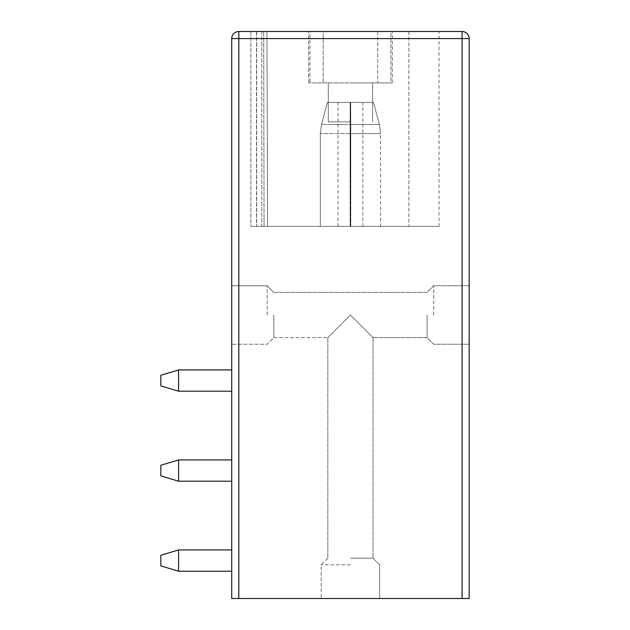 <?xml version="1.0" encoding="UTF-8"?>
<svg xmlns="http://www.w3.org/2000/svg" width="630" height="630" viewBox="0 0 630 630"><rect width="100%" height="100%" fill="white"/><g stroke="black" fill="none" stroke-linecap="round" stroke-linejoin="round"><path stroke-width="0.47" stroke-dasharray="3.15 2.36" d="M238.809 598.5L238.809 38.587L231.722 38.587L231.722 598.5L469.153 598.5L469.153 38.587L462.066 38.587L462.066 31.5A7.087 7.087 0 0 1 469.153 38.587M350.438 598.5L321.198 598.5L350.438 598.5M350.438 564.834L321.198 564.834L350.438 564.834M350.438 558.188L373.031 558.188L350.438 558.188M350.438 315L327.844 337.593L350.438 315L327.844 337.593L350.438 315L373.031 337.593L350.438 315L373.031 337.593L350.438 315L327.844 337.593L350.438 315L327.844 337.593L350.438 315L373.031 337.593L350.438 315M273.806 315L273.806 337.593L273.806 315M427.069 315L427.069 337.593L427.069 315M433.716 315L433.716 285.76L433.716 315M469.153 315L469.153 285.76L469.153 315M267.159 315L267.159 285.76L267.159 315M231.722 315L231.722 285.76L231.722 315M178.566 459.939L160.847 465.255L178.566 459.939L178.566 481.202L231.722 481.202L178.566 481.202L160.847 475.886L178.566 481.202L160.847 475.886L160.847 465.255L160.847 475.886L178.566 481.202L160.847 475.886L178.566 481.202L160.847 475.886L160.847 465.255L160.847 475.886L178.566 481.202L160.847 475.886L160.847 465.255L160.847 475.886L178.566 481.202L231.722 481.202L231.722 459.939L178.566 459.939L178.566 481.202L231.722 481.202L231.722 459.939L178.566 459.939L178.566 481.202L178.566 459.939L178.566 481.202L231.722 481.202L231.722 459.939L178.566 459.939L178.566 481.202L178.566 459.939L178.566 481.202L231.722 481.202L231.722 459.939L178.566 459.939L178.566 481.202L231.722 481.202L231.722 459.939L178.566 459.939L160.847 465.255L178.566 459.939L160.847 465.255L160.847 475.886L178.566 481.202L178.566 459.939L160.847 465.255L178.566 459.939L231.722 459.939L178.566 459.939L178.566 481.202L231.722 481.202L231.722 459.939L178.566 459.939L160.847 465.255L160.847 475.886L160.847 465.255L178.566 459.939L178.566 481.202L231.722 481.202L231.722 459.939L178.566 459.939L160.847 465.255L160.847 475.886L160.847 465.255L178.566 459.939L231.722 459.939L178.566 459.939L178.566 481.202L231.722 481.202L231.722 459.939L178.566 459.939L160.847 465.255L160.847 475.886L178.566 481.202L231.722 481.202L231.722 459.939L178.566 459.939L160.847 465.255L160.847 475.886L178.566 481.202L231.722 481.202L231.722 459.939M178.566 369.928L160.847 375.244L160.847 385.875L178.566 391.191L160.847 385.875L178.566 391.191L160.847 385.875L160.847 375.244L160.847 385.875L178.566 391.191L160.847 385.875L178.566 391.191L160.847 385.875L160.847 375.244L160.847 385.875L178.566 391.191L231.722 391.191L231.722 369.928L178.566 369.928L178.566 391.191L231.722 391.191L231.722 369.928L178.566 369.928L178.566 391.191L178.566 369.928L178.566 391.191L231.722 391.191L231.722 369.928L178.566 369.928L178.566 391.191L178.566 369.928L178.566 391.191L231.722 391.191L231.722 369.928L178.566 369.928L178.566 391.191L231.722 391.191L231.722 369.928L178.566 369.928L160.847 375.244L160.847 385.875L178.566 391.191L178.566 369.928L160.847 375.244L178.566 369.928L160.847 375.244L160.847 385.875L160.847 375.244L178.566 369.928L231.722 369.928L178.566 369.928L160.847 375.244L160.847 385.875L178.566 391.191L231.722 391.191L231.722 369.928L178.566 369.928L178.566 391.191L231.722 391.191L231.722 369.928L178.566 369.928L160.847 375.244L160.847 385.875L160.847 375.244L178.566 369.928L178.566 391.191L231.722 391.191L231.722 369.928L178.566 369.928L160.847 375.244L160.847 385.875L178.566 391.191L231.722 391.191L231.722 369.928L178.566 369.928L160.847 375.244L178.566 369.928L178.566 391.191L231.722 391.191L231.722 369.928L178.566 369.928L160.847 375.244L160.847 385.875L178.566 391.191L231.722 391.191L231.722 369.928L178.566 369.928L178.566 391.191L231.722 391.191L231.722 369.928M178.566 549.951L160.847 555.266L178.566 549.951L178.566 571.213L160.847 565.898L178.566 571.213L160.847 565.898L160.847 555.266L160.847 565.898L178.566 571.213L160.847 565.898L178.566 571.213L160.847 565.898L160.847 555.266L160.847 565.898L178.566 571.213L160.847 565.898L160.847 555.266L160.847 565.898L178.566 571.213L231.722 571.213L231.722 549.951L178.566 549.951L178.566 571.213L231.722 571.213L231.722 549.951L178.566 549.951L178.566 571.213L178.566 549.951L178.566 571.213L231.722 571.213L231.722 549.951L178.566 549.951L178.566 571.213L178.566 549.951L178.566 571.213L231.722 571.213L231.722 549.951L178.566 549.951L178.566 571.213L231.722 571.213L231.722 549.951L178.566 549.951L160.847 555.266L178.566 549.951L160.847 555.266L160.847 565.898L160.847 555.266L178.566 549.951L178.566 571.213L231.722 571.213L231.722 549.951L178.566 549.951L160.847 555.266L160.847 565.898L178.566 571.213L231.722 571.213L231.722 549.951L178.566 549.951L178.566 571.213L231.722 571.213L231.722 549.951L178.566 549.951L160.847 555.266L178.566 549.951L178.566 571.213L231.722 571.213L231.722 549.951L178.566 549.951L160.847 555.266L160.847 565.898L160.847 555.266L178.566 549.951L231.722 549.951L178.566 549.951L178.566 571.213L231.722 571.213L231.722 549.951L178.566 549.951L160.847 555.266L160.847 565.898L178.566 571.213L231.722 571.213L231.722 549.951L178.566 549.951L160.847 555.266L160.847 565.898L178.566 571.213L231.722 571.213L231.722 549.951M178.566 391.191L231.722 391.191M178.566 481.202L231.722 481.202M178.566 571.213L231.722 571.213M462.066 598.5L462.066 38.587L238.809 38.587L238.809 31.5L462.066 31.5M231.722 38.587A7.087 7.087 0 0 1 238.809 31.5A7.087 7.087 0 0 0 231.722 38.587M263.702 31.5L439.031 31.5L250.858 31.5L439.031 31.5L250.858 31.5L439.031 31.5L250.858 31.5L439.031 31.5L250.858 31.5L439.031 31.5L263.702 31.5L264.025 216.318L263.702 31.5M390.891 31.5L308.621 31.5L392.254 31.5L377.693 31.5L392.254 31.5L390.891 31.5L390.891 82.884L377.693 82.884L392.254 82.884L308.621 82.884L392.254 82.884L390.891 82.884L390.891 31.5M323.182 31.5L377.693 31.5L309.984 31.5L323.182 31.5L323.182 82.884L323.182 31.5M309.984 31.5L308.621 31.5L309.984 31.5L309.984 82.884L309.984 31.5M266.939 31.5L439.031 31.5L266.939 31.5L267.624 226.406L266.939 31.5L267.624 226.406L264.049 226.406L408.909 226.406L267.616 226.406L266.939 31.5L267.624 226.406L264.033 226.406L264.025 216.318L264.033 226.406L261.804 226.406L264.033 226.406L264.041 216.681L264.049 226.406L256.638 226.406L439.031 226.406L267.616 226.406L266.939 31.5L267.624 226.406L264.049 226.406L408.909 226.406L267.616 226.406L266.939 31.5L267.624 226.406L266.939 31.5L267.624 226.406L264.049 226.406L263.718 31.5L264.049 226.406L250.858 226.406L439.031 226.406L267.616 226.406L266.939 31.5L267.624 226.406L266.939 31.5L267.624 226.406L264.049 226.406L264.041 215.365L264.049 226.406L256.489 226.406L439.031 226.406L267.616 226.406L266.939 31.5L267.624 226.406L266.939 31.5L267.624 226.406L264.049 226.406L264.041 215.365L264.049 226.406L250.858 226.406L439.031 226.406L267.616 226.406L266.939 31.5L267.624 226.406L266.939 31.5L267.624 226.406L264.049 226.406L264.041 215.365L264.049 226.406L250.858 226.406L439.031 226.406L267.616 226.406L266.939 31.5M261.804 31.5L250.858 31.5L261.812 31.5L261.812 226.406L250.858 226.406L264.049 226.406L264.041 215.365L264.049 226.406L250.858 226.406L261.804 226.406L261.804 31.5M350.768 226.406L350.768 133.591L350.768 226.406L380.559 226.406L350.768 226.406L350.768 133.591L350.768 226.406L380.559 226.406L350.768 226.406L350.768 133.591L350.768 226.406L380.559 226.406L350.571 226.406L362.841 226.406L350.571 226.406L350.571 102.375L350.571 226.406L362.841 226.406L350.571 226.406L350.571 102.375L350.571 226.406L380.559 226.406L320.316 226.406L350.296 226.406L350.296 102.375L338.034 102.375L373.472 102.375L327.403 102.375L350.178 102.375L350.115 124.464A35.438 0.394 90 0 0 350.099 133.591L380.559 133.591L350.768 133.591L350.69 102.375L373.472 102.375L327.403 102.375L373.472 102.375L327.403 102.375L350.178 102.375L350.115 124.464A35.438 0.394 90 0 0 350.099 133.591L380.559 133.591L350.768 133.591L350.69 102.375L373.472 102.375L327.403 102.375L373.472 102.375L327.403 102.375L350.178 102.375L350.115 124.464A35.438 0.394 90 0 0 350.099 133.591L380.559 133.591L350.768 133.591L350.69 102.375L373.472 102.375L327.403 102.375L373.472 102.375L327.403 102.375L350.178 102.375L350.115 124.464A35.438 0.394 90 0 0 350.099 133.591L380.559 133.591L350.768 133.591L350.571 102.375L350.571 226.406L362.841 226.406L338.034 226.406L350.296 226.406L350.296 102.375L362.841 102.375L350.571 102.375L350.768 226.406L350.69 102.375M250.858 31.5L250.858 226.406L256.489 226.406L250.858 226.406L250.858 31.5M408.909 31.5L408.909 226.406L439.031 226.406L408.909 226.406L408.909 31.5M350.178 102.375L350.296 226.406L350.115 124.464A35.438 0.394 90 0 0 350.099 133.591L350.296 226.406L338.034 226.406L350.296 226.406L350.099 133.591L350.296 226.406L338.034 226.406L350.296 226.406L350.099 133.591L350.296 226.406L338.034 226.406L362.841 226.406L320.316 226.406L380.559 226.406L320.316 226.406L380.559 226.406L320.316 226.406L380.559 226.406L320.316 226.406L350.099 226.406L350.099 133.591L320.316 133.591L380.559 133.591L350.768 133.591L350.76 124.464L379.362 124.464L350.115 124.464A35.438 0.394 90 0 0 350.099 133.591L380.559 133.591L350.768 133.591L350.76 124.464L379.362 124.464L350.115 124.464A35.438 0.394 90 0 0 350.099 133.591L350.768 133.591M256.489 31.5L256.489 226.406L256.489 31.5M350.296 226.406L350.296 102.375L362.841 102.375L350.571 102.375L350.571 226.406M350.099 226.406L350.099 133.591M377.693 31.5L377.693 82.884L377.693 31.5M350.438 82.884L372.59 82.884L350.438 82.884M350.438 121.866L328.293 121.866L350.438 121.866M256.638 31.5L256.638 226.406L256.63 31.5M350.76 124.464L350.115 124.464M373.472 102.375L379.362 124.464L321.513 124.464L379.362 124.464L321.513 124.464L379.362 124.464L380.559 133.591L379.362 124.464L373.472 102.375L379.362 124.464L380.559 133.591L379.362 124.464L373.472 102.375L379.362 124.464L380.559 133.591L379.362 124.464L373.472 102.375L379.362 124.464L380.559 133.591L380.559 226.406M379.669 564.834L379.669 598.5L379.669 564.834L373.031 558.188L373.031 337.593L373.031 558.188L379.669 564.834M327.844 558.188L321.198 564.834L321.198 598.5L321.198 564.834L327.844 558.188L327.844 337.593L327.844 558.188M273.806 337.593L327.844 337.593L273.806 337.593L267.159 344.232L231.722 344.232L267.159 344.232L273.806 337.593M373.031 337.593L427.069 337.593L433.716 344.232L469.153 344.232L433.716 344.232L427.069 337.593L373.031 337.593M273.806 292.407L427.069 292.407L433.716 285.76L469.153 285.76L433.716 285.76L427.069 292.407L273.806 292.407L267.159 285.76L231.722 285.76L267.159 285.76L273.806 292.407M439.031 226.406L439.031 31.5M320.316 226.406L320.316 133.591L320.316 226.406L320.316 133.591L320.316 226.406L320.316 133.591L320.316 226.406L320.316 133.591L321.513 124.464L327.403 102.375L321.513 124.464L320.316 133.591L321.513 124.464L327.403 102.375L321.513 124.464L320.316 133.591L321.513 124.464L327.403 102.375L321.513 124.464L320.316 133.591L321.513 124.464L327.403 102.375M362.841 226.406L362.841 102.375M338.034 226.406L338.034 102.375M392.254 82.884L392.254 31.5L392.254 82.884M308.621 82.884L308.621 31.5L308.621 82.884M328.293 121.866L328.293 82.884L328.293 121.866M372.582 121.866L372.59 82.884L372.582 121.866"/><path stroke-width="0.94" d="M238.809 598.5L462.066 598.5L462.066 38.587L238.809 38.587L238.809 598.5L231.722 598.5L231.722 38.587L238.809 38.587L238.809 31.5A7.087 7.087 0 0 0 231.722 38.587M238.809 31.5L462.066 31.5A7.087 7.087 0 0 1 469.153 38.587A7.087 7.087 0 0 0 462.066 31.5L462.066 38.587L469.153 38.587L469.153 598.5L462.066 598.5M231.722 549.951L178.566 549.951L178.566 571.213L231.722 571.213M231.722 459.939L178.566 459.939L178.566 481.202L231.722 481.202M231.722 369.928L178.566 369.928L178.566 391.191L231.722 391.191M178.566 571.213L160.847 565.898L160.847 555.266L178.566 549.951M178.566 459.939L160.847 465.255L160.847 475.886L178.566 481.202M178.566 369.928L160.847 375.244L160.847 385.875L178.566 391.191"/></g></svg>
